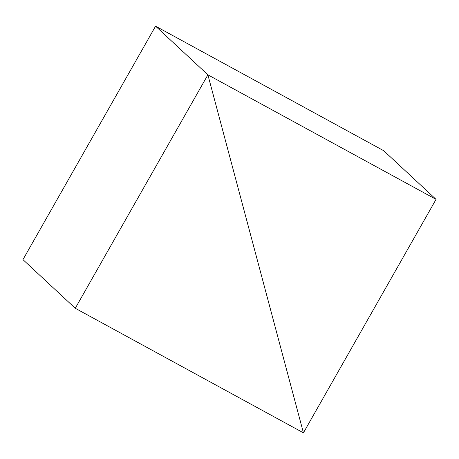 <?xml version="1.0" encoding="UTF-8"?>
<svg xmlns="http://www.w3.org/2000/svg" width="459" height="459" viewBox="0 0 459 459"><rect width="100%" height="100%" fill="white"/><g stroke="black" fill="none" stroke-linecap="round" stroke-linejoin="round"><path stroke-width="0.69" d="M22.95 259.628L155.572 26.169L383.73 150.718L436.05 199.372L303.428 432.831L75.27 308.282L22.95 259.628M75.27 308.282L207.893 74.823L155.572 26.169L207.893 74.823L303.428 432.831L207.893 74.823L436.05 199.372"/></g></svg>
